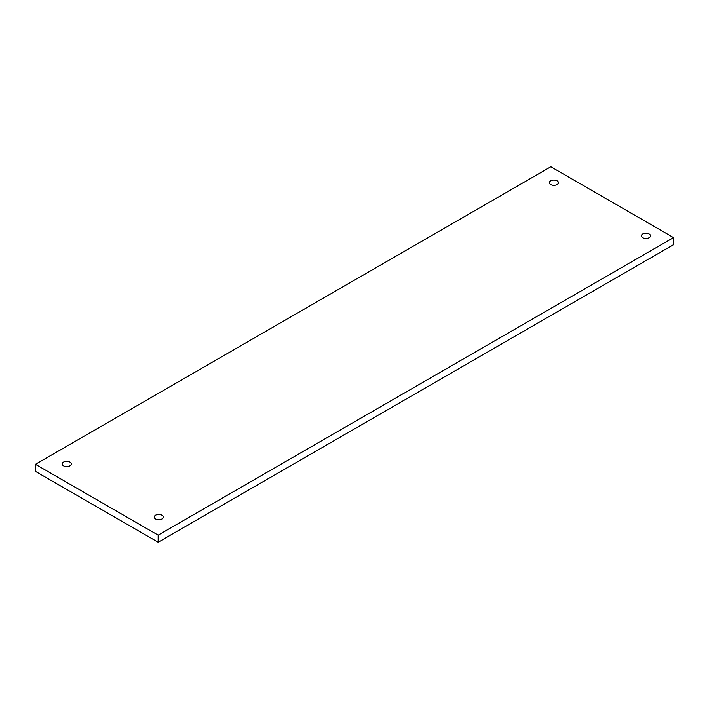 <?xml version="1.0" encoding="UTF-8"?>
<svg xmlns="http://www.w3.org/2000/svg" width="709" height="709" viewBox="0 0 709 709"><rect width="100%" height="100%" fill="white"/><g stroke="black" fill="none" stroke-linecap="round" stroke-linejoin="round"><path stroke-width="1.06" d="M558.275 181.956A4.555 2.632 180 0 1 558.462 182.7A4.555 2.632 180 0 1 554.553 185.297A4.555 2.632 180 0 1 549.537 183.436A4.555 2.632 180 0 1 549.351 182.7A4.555 2.632 180 0 1 553.259 180.095A4.555 2.632 180 0 1 558.275 181.956M673.55 237.604L673.55 244.685L158.16 542.243L35.45 471.396L35.45 464.315L550.84 166.757L673.55 237.604L158.16 535.162L158.16 542.243M35.45 464.315L158.16 535.162M650.313 235.087A4.555 2.632 0 0 0 645.296 233.226A4.555 2.632 0 0 0 641.388 235.831A4.555 2.632 0 0 0 641.565 236.576A4.555 2.632 0 0 0 646.59 238.437A4.555 2.632 0 0 0 650.499 235.831A4.555 2.632 0 0 0 650.313 235.087M71.113 463.216A4.555 2.632 0 0 0 66.097 461.355A4.555 2.632 0 0 0 62.188 463.961A4.555 2.632 0 0 0 62.374 464.696A4.555 2.632 0 0 0 67.39 466.557A4.555 2.632 0 0 0 71.299 463.961A4.555 2.632 0 0 0 71.113 463.216M163.15 516.356A4.555 2.632 0 0 0 158.125 514.486A4.555 2.632 0 0 0 154.216 517.091A4.555 2.632 0 0 0 154.402 517.836A4.555 2.632 0 0 0 159.419 519.697A4.555 2.632 0 0 0 163.327 517.091A4.555 2.632 0 0 0 163.15 516.356"/></g></svg>
